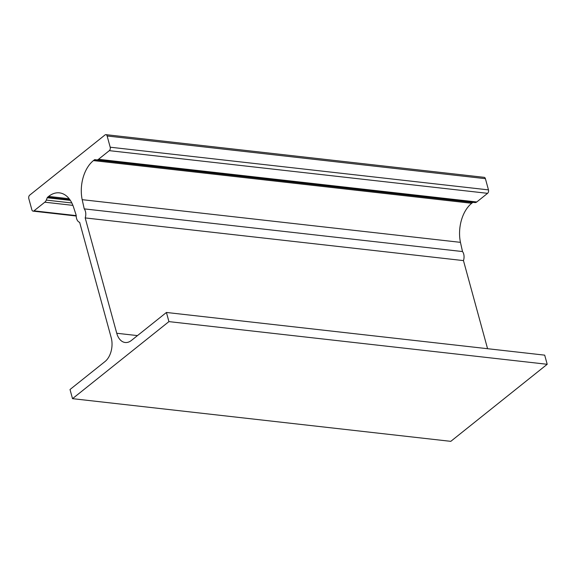 <?xml version="1.0" encoding="UTF-8"?>
<svg xmlns="http://www.w3.org/2000/svg" width="576" height="576" viewBox="0 0 576 576"><rect width="100%" height="100%" fill="white"/><g stroke="black" fill="none" stroke-linecap="round" stroke-linejoin="round"><path stroke-width="0.86" d="M82.181 199.67L84.233 208.879A7.668 4.831 96.4 0 1 85.198 217.922L116.748 333.259A17.676 11.153 -83.6 0 0 125.186 342.497A17.676 11.153 -83.6 0 0 131.414 340.445L166.428 312.466L168.926 321.617L72.518 398.664L70.013 389.513L105.026 361.541A17.676 11.153 -83.6 0 0 111.204 337.687L79.654 222.35A7.668 4.831 96.4 0 1 76.205 215.294L73.39 206.69A30.658 19.332 -83.6 0 0 59.422 192.859A30.658 19.332 -83.6 0 0 48.629 196.416L47.599 197.237A1.274 0.806 -83.6 0 0 47.232 197.762L46.282 200.095A5.148 3.247 96.4 0 1 44.806 202.198L33.984 210.845A2.556 1.613 96.4 0 1 33.084 211.14A2.556 1.613 96.4 0 1 31.867 209.808L28.8 198.598A2.556 1.613 96.4 0 1 29.693 195.149L105.012 134.957A2.556 1.613 96.4 0 1 105.912 134.654A2.556 1.613 96.4 0 1 107.136 135.994L110.203 147.204A2.556 1.613 96.4 0 1 109.31 150.653L98.489 159.293A5.148 3.247 96.4 0 1 96.674 159.89A5.148 3.247 96.4 0 1 96.595 159.883L94.939 159.631A1.274 0.806 -83.6 0 0 94.925 159.624A1.274 0.806 -83.6 0 0 94.471 159.775L93.442 160.596A30.658 19.332 -83.6 0 0 82.181 199.67L460.447 242.345A30.658 19.332 96.4 0 1 471.715 203.278L472.745 202.45A1.274 0.806 96.4 0 1 472.925 202.342M72.518 398.664L450.792 441.346L547.2 364.291L544.694 355.147L166.428 312.466M168.926 321.617L547.2 364.291M487.57 348.696L463.464 260.597A7.668 4.831 -83.6 0 0 462.506 251.554L460.447 242.345M85.198 217.922L463.464 260.597M84.233 208.879L462.506 251.554M96.754 159.898L474.869 202.558A5.148 3.247 -83.6 0 0 474.948 202.572A5.148 3.247 -83.6 0 0 476.762 201.974L487.577 193.327A2.556 1.613 -83.6 0 0 488.47 189.886L485.402 178.668A2.556 1.613 -83.6 0 0 484.186 177.336L105.912 134.654M116.748 333.259L137.484 335.599M93.442 160.596L471.715 203.278M94.471 159.775L472.745 202.45M98.489 159.293L476.762 201.974M109.31 150.653L487.577 193.327M110.203 147.204L488.47 189.886M107.136 135.994L485.402 178.668M33.984 210.845L76.198 215.604M44.806 202.198L72.9 205.373M46.282 200.095L71.834 202.975M47.232 197.762L70.344 200.369M47.599 197.237L69.926 199.757M48.629 196.416L69.156 198.727M96.674 159.89L474.948 202.572M33.084 211.14L76.205 216.007"/></g></svg>

